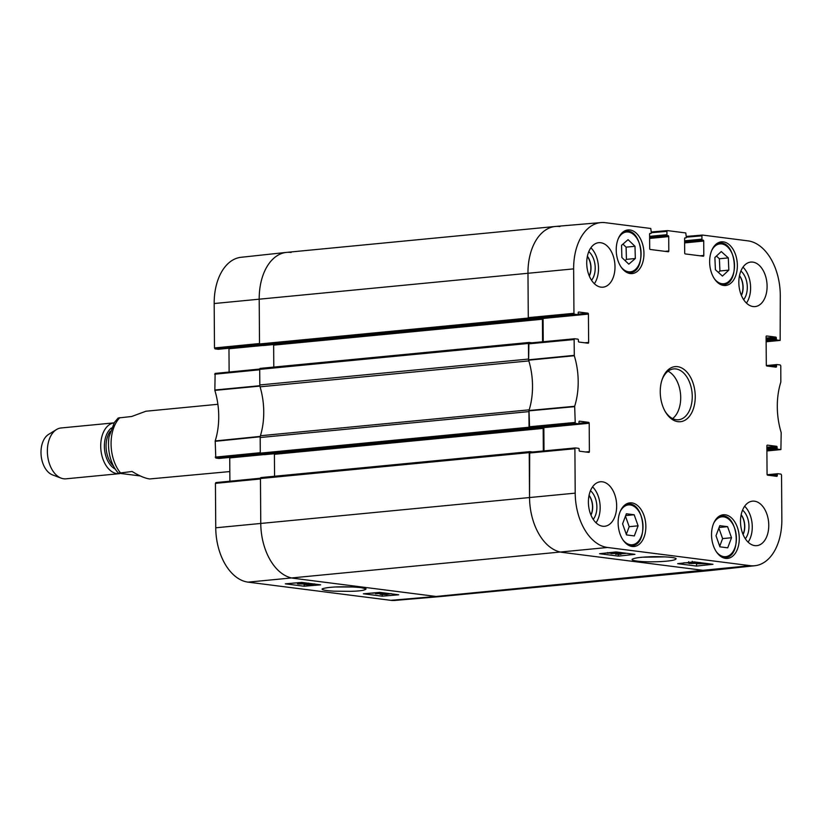 <?xml version="1.0" encoding="UTF-8"?>
<svg xmlns="http://www.w3.org/2000/svg" width="823" height="823" viewBox="0 0 823 823"><rect width="100%" height="100%" fill="white"/><g stroke="black" fill="none" stroke-linecap="round" stroke-linejoin="round"><path stroke-width="1.23" d="M727.583 526.669L731.513 537.738L727.727 547.82L719.93 546.832L716 535.752L719.786 525.671L727.583 526.669L719.107 527.481M725.258 514.797A21.923 13.765 -95.5 0 1 739.229 536.812A21.923 13.765 -95.5 0 1 727.511 558.405A21.923 13.765 -95.5 0 1 711.7 537.913A21.923 13.765 -95.5 0 1 723.304 514.766A21.923 13.765 -95.5 0 1 725.258 514.797M728.293 257.897L728.839 270.119L722.44 276.086L715.413 269.749L714.868 257.517L721.267 251.55L728.293 257.897L719.384 258.751L716.411 256.076M631.838 502.894A21.923 13.765 -95.5 0 1 645.808 524.909A21.923 13.765 -95.5 0 1 634.101 546.503A21.923 13.765 -95.5 0 1 618.289 526A21.923 13.765 -95.5 0 1 629.893 502.863A21.923 13.765 -95.5 0 1 631.838 502.894M768.024 366.153L776.521 365.33A0.854 0.535 -95.5 0 1 777.056 364.548L780.235 364.959L780.78 365.875L780.832 382.057A57.98 36.407 84.5 0 0 781.192 432.61L780.904 449.584L766.902 450.953L780.904 449.584M776.521 365.33L776.531 366.389L772.756 366.749M766.491 335.969L766.635 335.959A0.854 0.535 84.5 0 0 766.1 336.73L766.306 365.083A0.854 0.535 84.5 0 0 766.851 365.998L775.996 367.161A0.854 0.535 84.5 0 0 776.531 366.389M766.635 335.959L775.791 337.121L766.11 338.058M766.12 339.025L776.336 338.037A0.854 0.535 84.5 0 0 775.791 337.121M776.336 338.037L776.346 339.097L766.131 340.074M766.131 341.041L776.881 340.012A0.854 0.535 -95.5 0 1 776.346 339.097M776.881 340.012L780.06 340.413L766.141 341.782L780.06 340.413M686.331 237.168L701.926 235.841L702.461 235.059L747.953 240.861A50.573 31.758 -95.5 0 1 780.286 295.21L780.142 340.413M701.926 235.841L701.947 239.143L684.613 240.81M684.613 241.777L702.492 240.059A0.854 0.535 -95.5 0 1 701.947 239.143M702.492 240.059L684.623 241.931M684.623 242.898L703.706 241.057A0.854 0.535 84.5 0 0 703.161 240.141M703.706 241.057L703.809 255.439L700.034 255.809M684.973 237.857L685.127 237.847A0.854 0.535 84.5 0 0 684.592 238.619L684.695 253.011A0.854 0.535 84.5 0 0 685.24 253.926L703.274 256.22A0.854 0.535 84.5 0 0 703.809 255.439M685.127 237.847L685.878 237.929A0.854 0.535 -95.5 0 1 685.796 237.929M649.985 233.403L650.88 233.475A0.854 0.535 -95.5 0 0 651.332 232.693L666.928 231.376L667.463 230.605L685.765 232.94L686.331 237.147A0.854 0.535 -95.5 0 1 685.878 237.929M666.928 231.376L666.949 234.678L649.614 236.355M649.625 237.322L667.494 235.594A0.854 0.535 -95.5 0 1 666.949 234.678M667.494 235.594L649.625 237.466M649.625 238.433L668.708 236.592A0.854 0.535 84.5 0 0 668.163 235.687M668.708 236.592L668.811 250.984L665.035 251.344M650.129 233.382A0.854 0.535 84.5 0 0 649.594 234.164L649.697 248.546A0.854 0.535 84.5 0 0 650.242 249.462L668.276 251.766A0.854 0.535 84.5 0 0 668.811 250.984M651.332 232.693L650.767 228.475L605.275 222.673A50.573 31.758 -95.5 0 0 600.996 222.58L555.597 226.448A51.088 32.076 84.5 0 0 527.975 273.205L528.284 317.637L528.829 318.542L574.495 314.221L573.95 313.306L573.641 268.874A50.573 31.758 -95.5 0 1 600.996 222.58M574.495 314.221L577.674 314.623L532.327 318.995A0.854 0.535 84.5 0 0 532.481 318.974M578.579 312.02L578.734 312.01A0.854 0.535 84.5 0 0 578.199 312.781L578.209 313.841A0.854 0.535 -95.5 0 1 577.674 314.623M578.734 312.01L587.889 313.172L578.178 314.108M543.242 341.73L543.087 318.46L588.424 314.088A0.854 0.535 84.5 0 0 587.889 313.172M588.424 314.088L588.63 342.44L584.855 342.8M575.256 423.382L578.435 423.794L533.088 428.166L529.59 427.713L575.256 423.382L574.66 406.284A57.98 36.407 84.5 0 0 574.3 355.731L574.135 339.539L574.598 338.757L577.849 339.158A0.854 0.535 -95.5 0 1 578.394 340.074L578.394 341.134A0.854 0.535 84.5 0 0 578.939 342.049L588.095 343.222A0.854 0.535 84.5 0 0 588.63 342.44M579.341 421.191L579.495 421.181A0.854 0.535 84.5 0 0 578.96 421.952L578.97 423.012A0.854 0.535 -95.5 0 1 578.435 423.794M579.495 421.181L588.651 422.343L578.939 423.279M544.013 450.901L543.849 427.631L589.196 423.259A0.854 0.535 84.5 0 0 588.651 422.343M589.196 423.259L589.391 451.611L585.616 451.971M768.785 475.324L777.282 474.501A0.854 0.535 -95.5 0 1 777.817 473.719L780.996 474.13L781.541 475.046L781.85 519.467A50.573 31.758 -95.5 0 1 754.948 565.71A50.573 31.758 -95.5 0 1 750.216 565.668L607.539 547.48A50.573 31.758 -95.5 0 1 575.205 493.142L574.896 448.71L575.359 447.928L578.61 448.329A0.854 0.535 -95.5 0 1 579.155 449.245L579.155 450.304A0.854 0.535 84.5 0 0 579.701 451.22L588.856 452.393A0.854 0.535 84.5 0 0 589.391 451.611M777.282 474.501L777.293 475.56L773.517 475.92M767.252 445.14L767.396 445.13A0.854 0.535 84.5 0 0 766.861 445.901L767.067 474.254A0.854 0.535 84.5 0 0 767.612 475.169L776.758 476.332A0.854 0.535 84.5 0 0 777.293 475.56M767.396 445.13L776.552 446.292L766.871 447.228M766.882 448.196L777.097 447.208A0.854 0.535 84.5 0 0 776.552 446.292M777.097 447.208L777.107 448.268L766.892 449.245M766.892 450.212L777.642 449.183A0.854 0.535 -95.5 0 1 777.107 448.268M777.642 449.183L780.821 449.584M629.934 229.967A21.923 13.765 -95.5 0 1 643.905 251.982A21.923 13.765 -95.5 0 1 632.187 273.575A21.923 13.765 -95.5 0 1 616.386 253.073A21.923 13.765 -95.5 0 1 627.98 229.936A21.923 13.765 -95.5 0 1 629.934 229.967M677.936 421.674A27.673 17.376 84.5 0 0 695.044 400.852A27.673 17.376 84.5 0 0 683.183 368.838A27.673 17.376 84.5 0 0 662.217 379.249A27.673 17.376 84.5 0 0 665.354 411.788A27.673 17.376 84.5 0 0 677.936 421.674M754.475 501.186A22.355 14.032 -95.5 0 1 768.723 523.623A22.355 14.032 -95.5 0 1 756.779 545.649A22.355 14.032 -95.5 0 1 740.659 524.745A22.355 14.032 -95.5 0 1 752.489 501.156A22.355 14.032 -95.5 0 1 754.475 501.186M752.808 262.115A22.355 14.032 -95.5 0 1 767.046 284.552A22.355 14.032 -95.5 0 1 755.103 306.578A22.355 14.032 -95.5 0 1 738.992 285.674A22.355 14.032 -95.5 0 1 750.813 262.074A22.355 14.032 -95.5 0 1 752.808 262.115M600.708 242.723A22.355 14.032 -95.5 0 1 614.946 265.171A22.355 14.032 -95.5 0 1 603.002 287.186A22.355 14.032 -95.5 0 1 586.892 266.292A22.355 14.032 -95.5 0 1 598.712 242.692A22.355 14.032 -95.5 0 1 600.708 242.723M602.374 481.805A22.355 14.032 -95.5 0 1 616.622 504.242A22.355 14.032 -95.5 0 1 604.679 526.267A22.355 14.032 -95.5 0 1 588.558 505.363A22.355 14.032 -95.5 0 1 600.389 481.774A22.355 14.032 -95.5 0 1 602.374 481.805M723.345 241.869A21.923 13.765 -95.5 0 1 737.315 263.885A21.923 13.765 -95.5 0 1 725.608 285.488A21.923 13.765 -95.5 0 1 709.796 264.985A21.923 13.765 -95.5 0 1 721.401 241.839A21.923 13.765 -95.5 0 1 723.345 241.869M665.416 556.883L642.681 557.212M589.031 495.508A14.145 8.888 -95.5 0 1 590.904 514.951M739.455 275.808A14.145 8.888 -95.5 0 1 741.338 295.262M741.132 514.889A14.145 8.888 -95.5 0 1 743.004 534.333M587.355 256.426A14.145 8.888 -95.5 0 1 589.237 275.88M728.839 270.119L719.93 270.983L719.384 258.751M718.386 272.423L719.93 270.983M638.103 525.825L634.317 535.917L626.519 534.919L622.589 523.85L626.365 513.768L634.173 514.756L638.103 525.825L629.194 526.689L625.47 516.175M634.173 514.756L625.686 515.579M626.313 534.364L629.194 526.689M731.513 537.738L722.604 538.592L718.88 528.078M719.734 546.266L722.604 538.592M635.325 258.504L628.813 264.173L621.879 257.537L621.55 245.316L628.062 239.658L634.996 246.293L635.325 258.504L626.426 259.368L626.087 247.147L622.929 244.122M634.996 246.293L626.087 247.147M625.048 260.562L626.426 259.368M575.287 447.938L529.683 452.259L529.539 497.462A51.088 32.076 84.5 0 0 562.202 552.356L704.879 570.545A51.088 32.076 84.5 0 0 709.652 570.596L754.948 565.71M574.516 338.778L528.922 343.088L528.633 360.186A57.476 36.089 -95.5 0 1 528.994 410.502L529.59 427.713M532.327 318.995L528.829 318.542M694.643 561.955L692.369 562.078M684.664 562.747L688.676 562.891L683.687 562.85M626.426 553.282L618.69 554.116L620.964 554.342L615.501 554.229L626.426 553.282M615.491 553.385L615.501 554.229M623.443 552.881L610.964 553.673L622.641 552.778M610.995 552.696L608.176 553.056L611.273 552.727M614.637 552.099L616.283 552.182L615.892 552.614L612.291 552.346M617.281 552.079C618.814 552.305 618.69 552.531 616.911 552.747L607.199 553.169L607.436 552.593M615.902 551.966L616.581 552.007M612.857 552.819L612.065 553.19M699.365 563.673L705.846 563.621L699.365 563.673M699.211 563.765L705.702 563.714L699.211 563.765M696.69 563.529L704.581 563.22M706.659 563.467L707.605 563.601M708.243 563.683L696.7 563.786M698.12 562.593L698.12 563.117L694.375 563.138L698.85 562.644M694.365 562.788L695.013 562.706M690.878 562.243L690.692 563.508L696.381 563.333L692.277 562.973L692.246 561.286M691.824 562.14L691.845 563.58M693.1 563.23C691.762 563.025 692.04 562.809 693.912 562.582L698.336 562.428M699.828 562.541C701.7 562.747 701.042 563.045 697.832 563.416L690.888 563.169M689.633 563.611L689.797 562.356M618.433 556.122L599.586 553.714L616.077 551.945L634.924 554.342L618.433 556.122L618.412 554.28M696.505 566.07L677.658 563.662L694.149 561.893L712.996 564.29L696.505 566.07L696.474 563.549M637.043 561.08C647.67 562.613 676.146 561.718 676.115 558.622C674.541 556.862 656.517 556.297 648.061 556.873C639.646 557.253 634.358 558.035 632.208 559.218C631.611 559.949 633.216 560.566 637.043 561.08M593.229 519.375A17.129 10.761 84.5 0 0 590.461 490.714M589.062 495.323A14.145 8.888 -95.5 0 1 590.976 515.126M596.017 522.77A22.355 14.032 84.5 0 0 592.56 486.856M745.329 538.756A17.129 10.761 84.5 0 0 742.562 510.106M741.163 514.704A14.145 8.888 -95.5 0 1 743.076 534.508M748.117 542.151A22.355 14.032 84.5 0 0 744.65 506.238M743.653 299.685A17.129 10.761 84.5 0 0 740.895 271.024M739.496 275.633A14.145 8.888 -95.5 0 1 741.41 295.436M746.451 303.08A22.355 14.032 84.5 0 0 742.984 267.156M591.552 280.304A17.129 10.761 84.5 0 0 588.795 251.643M587.396 256.241A14.145 8.888 -95.5 0 1 589.309 276.055M594.35 283.698A22.355 14.032 84.5 0 0 590.883 247.774M662.001 379.917A25.544 16.038 -95.5 0 1 673.646 368.91A25.544 16.038 -95.5 0 1 692.061 392.787A25.544 16.038 -95.5 0 1 678.553 419.751A25.544 16.038 -95.5 0 1 676.28 419.72A25.544 16.038 -95.5 0 1 665.005 411.171M672.607 418.588A25.544 16.038 84.5 0 0 680.518 393.908A25.544 16.038 84.5 0 0 668.039 371.183M215.132 373.416L259.718 369.043L215.132 373.416L214.844 390.39A57.98 36.407 -95.5 0 1 215.194 440.943L215.791 458.041L260.366 453.679M229.123 372.047L228.969 348.746L262.979 345.465M218.29 349.281L260.757 345.187L218.208 349.281A0.854 0.535 84.5 0 0 218.362 349.261M218.208 349.281L215.029 348.87L259.605 344.508M214.484 347.954L259.512 343.541L259.204 299.119A51.088 32.076 -95.5 0 1 286.373 252.404L241.088 257.29A50.573 31.758 84.5 0 0 214.175 303.533L214.484 347.954L215.029 348.87M390.75 600.327A50.573 31.758 84.5 0 0 395.04 600.42L440.428 596.552A51.088 32.076 -95.5 0 1 436.108 596.459L293.43 578.271A51.088 32.076 -95.5 0 1 260.768 523.377L260.459 478.955L215.431 483.368L215.749 527.79A50.573 31.758 84.5 0 0 248.073 582.139L390.75 600.327L436.108 596.459A51.088 32.076 84.5 0 0 440.655 596.531L709.426 570.617A51.088 32.076 -95.5 0 1 704.879 570.545L562.202 552.356A51.088 32.076 -95.5 0 1 529.539 497.462L529.23 452.619A1.06 0.669 -95.5 0 1 529.889 451.642L532.574 451.981M215.893 482.587L260.48 478.214L215.893 482.587L215.431 483.368M229.895 481.208L229.73 457.917L263.741 454.635M219.052 458.452L261.519 454.358L218.969 458.452A0.854 0.535 84.5 0 0 219.124 458.432M218.969 458.452L215.791 458.041M352.1 586.984L336.35 586.974M215.256 457.125L260.274 452.712L260.212 436.416A57.476 36.089 84.5 0 0 260.335 436.015M286.373 252.404A51.088 32.076 -95.5 0 1 291.147 252.455M259.996 386.532A57.476 36.089 84.5 0 0 259.862 386.1L259.698 369.784L214.669 374.198M305.919 583.754L305.549 584.659L309.283 584.69L313.409 584.268L309.613 583.785L311.989 583.723M314.602 583.877L310.353 584.824L305.549 584.34M308.79 583.589L308.79 584.248M311.289 584.423L310.353 584.824M304.541 584.741L304.767 583.97M371.862 593.054L378.045 592.529M379.372 592.416L380.329 592.437M381.666 592.611L371.862 593.229M386.594 593.239L375.555 593.743L385.802 593.136M387.294 593.62L389.835 593.959L387.016 593.64M382.397 593.969L385.627 594.391L382.006 594.011M391.09 593.568L386.656 594.515L381.008 594.432C379.475 594.206 379.598 594.011 381.378 593.836L388.024 593.414M381.008 594.432C379.475 594.206 379.598 594.011 381.378 593.836L381.378 593.476M385.431 593.815L386.224 593.249M295.899 582.931L293.101 583.116M298.44 582.663L296.774 582.859M301.588 582.447L292.371 583.178M299.191 582.602L301.588 582.879M300.169 583.466L303.276 583.877L299.438 583.548M303.913 583.486L303.276 583.435M307.401 583.178L305.189 583.425C306.526 583.62 306.249 583.816 304.376 584.001L298.461 583.97L297.484 583.281M305.189 583.116L305.189 583.425C306.526 583.62 306.249 583.816 304.376 584.001M298.461 583.97C296.589 583.754 297.247 583.497 300.457 583.198L305.971 582.962M308.656 583.116L307.401 583.507M363.375 593.784L379.866 592.375L398.713 594.782L382.222 596.181L363.375 593.784M382.222 596.181L382.222 594.545M285.303 583.836L301.794 582.427L320.641 584.834L304.15 586.233L285.303 583.836M304.15 586.233L304.15 584.69M361.256 587.663C349.477 586.326 328.758 586.367 322.174 588.898C321.454 589.865 325.332 590.616 333.799 591.161L350.176 591.336C359.826 591.14 365.124 590.328 366.081 588.887L361.256 587.663M217.879 404.288L145.897 411.233L131.742 416.479L118.183 418.002L114.366 422.487L108.996 436.879C106.692 453.987 112.916 467.731 118.553 473.204M140.291 475.951L118.563 473.194L132.122 471.486C139.169 475.828 145.013 478.317 149.673 478.955L229.823 471.569M119.314 473.678A25.544 16.038 84.5 0 1 117.041 473.637A25.544 16.038 84.5 0 1 100.776 448.216A25.544 16.038 84.5 0 1 114.119 422.857L61.067 427.97A25.544 16.038 84.5 0 0 56.489 429.544L48.598 434.39A21.285 13.363 84.5 0 0 41.15 455.551A21.285 13.363 84.5 0 0 52.497 474.892L61.169 478.153A25.544 16.038 84.5 0 0 63.69 478.78A25.544 16.038 84.5 0 0 65.963 478.821L119.314 473.678A25.544 16.038 84.5 0 0 119.705 473.626M56.489 429.544A25.544 16.038 84.5 0 0 47.549 454.934A25.544 16.038 84.5 0 0 61.169 478.153M532.594 318.974L532.255 319.612L528.973 319.201A1.06 0.669 -95.5 0 1 528.284 318.059L527.975 273.205A51.088 32.076 -95.5 0 1 555.381 226.469L286.599 252.383A51.088 32.076 84.5 0 0 259.204 299.119L259.512 343.973A1.06 0.669 84.5 0 0 260.191 345.115L263.535 345.516M555.381 226.469A51.088 32.076 -95.5 0 1 559.928 226.541M542.573 341.792L542.419 319.221A1.06 0.669 84.5 0 0 541.791 318.089M273.534 344.559A1.06 0.669 -95.5 0 1 273.648 345.135L273.792 367.079M528.942 342.491L260.356 368.385A1.06 0.669 84.5 0 0 259.687 369.362L259.801 384.969L528.572 359.054L528.469 343.448A1.06 0.669 -95.5 0 1 529.127 342.471L531.812 342.81M259.801 384.969A4.259 2.675 84.5 0 0 260.068 386.82A57.476 36.089 -95.5 0 1 260.418 435.748A4.259 2.675 84.5 0 0 260.171 437.527L260.274 453.144A1.06 0.669 84.5 0 0 260.953 454.286L264.296 454.687M529.117 410.101A4.259 2.675 -95.5 0 1 529.189 409.833A57.476 36.089 84.5 0 0 528.85 360.906A4.259 2.675 -95.5 0 1 528.767 360.618M533.355 428.145L533.016 428.783L529.734 428.372A1.06 0.669 -95.5 0 1 529.055 427.23L528.942 411.613L260.171 437.527M543.334 450.963L543.18 428.392A1.06 0.669 84.5 0 0 542.552 427.26M274.296 453.73A1.06 0.669 -95.5 0 1 274.409 454.306L274.563 476.25M529.703 451.662L261.117 477.556A1.06 0.669 84.5 0 0 260.449 478.523L260.768 523.377A51.088 32.076 84.5 0 0 293.43 578.271L436.108 596.459L750.216 565.668M713.685 523.263A20.009 12.561 -95.5 0 1 735.062 529.456A20.009 12.561 -95.5 0 1 723.901 556.636A20.009 12.561 -95.5 0 1 716.442 551.904M711.782 250.336A20.009 12.561 -95.5 0 1 728.818 248.237A20.009 12.561 -95.5 0 1 732.861 275.221A20.009 12.561 -95.5 0 1 716.349 280.921A20.009 12.561 -95.5 0 1 714.539 278.976M720.454 284.46A20.863 13.096 84.5 0 0 723.191 284.645C740.566 284.274 736.318 240.162 719.189 243.114A20.863 13.096 84.5 0 0 716.535 243.824M620.275 511.361A20.009 12.561 -95.5 0 1 641.652 517.554A20.009 12.561 -95.5 0 1 630.48 544.733A20.009 12.561 -95.5 0 1 623.032 540.001M628.947 545.474A20.863 13.096 84.5 0 0 629.832 545.639A20.863 13.096 84.5 0 0 631.683 545.67C649.059 545.299 644.81 501.186 627.682 504.139A20.863 13.096 84.5 0 0 625.027 504.849M722.357 557.387A20.863 13.096 84.5 0 0 723.242 557.541A20.863 13.096 84.5 0 0 725.104 557.572C742.469 557.202 738.221 513.089 721.092 516.042A20.863 13.096 84.5 0 0 718.438 516.751M618.361 238.433A20.009 12.561 -95.5 0 1 635.5 236.458A20.009 12.561 -95.5 0 1 639.327 263.617A20.009 12.561 -95.5 0 1 622.62 268.72A20.009 12.561 -95.5 0 1 621.128 267.074M627.033 272.557A20.863 13.096 84.5 0 0 629.78 272.742C647.156 272.372 642.907 228.259 625.778 231.212A20.863 13.096 84.5 0 0 623.124 231.921M248.073 582.139L607.539 547.48M528.932 410.862L574.608 406.655M574.66 406.284L528.994 410.502M574.711 422.477L529.045 426.808M528.633 360.186L574.3 355.731M574.248 355.361L528.582 359.805M528.469 343.87L574.135 339.539M777.673 473.739L767.159 474.748M776.902 364.568L766.398 365.577L776.984 364.548M702.317 235.08L686.331 236.438M667.319 230.615L651.332 231.973L667.391 230.605M573.95 313.306L528.284 317.637M529.23 453.041L574.896 448.71M214.175 303.533L573.641 268.874M215.749 527.79L575.205 493.142M260.212 436.416L215.194 440.943M215.142 441.313L260.161 436.776M214.844 390.39L259.862 386.1M259.811 385.72L214.782 390.02M119.87 417.621A34.062 21.388 84.5 0 0 120.251 472.639M111.444 428.001A22.139 13.898 84.5 0 0 104.542 449.44A22.139 13.898 84.5 0 0 115.415 469.151M110.272 431.303A21.285 13.363 84.5 0 0 113.625 466.137M528.284 318.059L259.512 343.973M528.973 319.201L260.191 345.115M532.203 319.612L263.422 345.526M542.419 319.221L273.648 345.135M528.469 343.448L259.687 369.362M528.85 360.906L260.068 386.82M529.189 409.833L260.418 435.748M529.055 427.23L260.274 453.144M529.734 428.372L260.953 454.286M532.965 428.783L264.183 454.697M543.18 428.392L274.409 454.306M529.23 452.619L260.449 478.523M719.189 243.114L717.286 243.299M723.191 284.645L721.287 284.83M627.682 504.139L625.768 504.324M631.683 545.67L629.78 545.855M721.092 516.042L719.189 516.227M725.104 557.572L723.191 557.757M625.778 231.212L623.865 231.397M629.78 272.742L627.867 272.927M688.728 563.354L688.707 561.667M767.159 474.737L777.745 473.719M686.331 236.427L702.389 235.059M532.409 318.995L577.746 314.623M574.598 338.757L528.922 343.088M575.359 447.928L529.693 452.259M533.17 428.166L578.507 423.794M379.938 594.144L379.938 593.537M306.012 583.661L306.012 583.106M532.255 319.612L263.483 345.526M529.035 342.471L260.263 368.385M533.016 428.783L264.245 454.697M529.796 451.642L261.025 477.556"/></g></svg>
